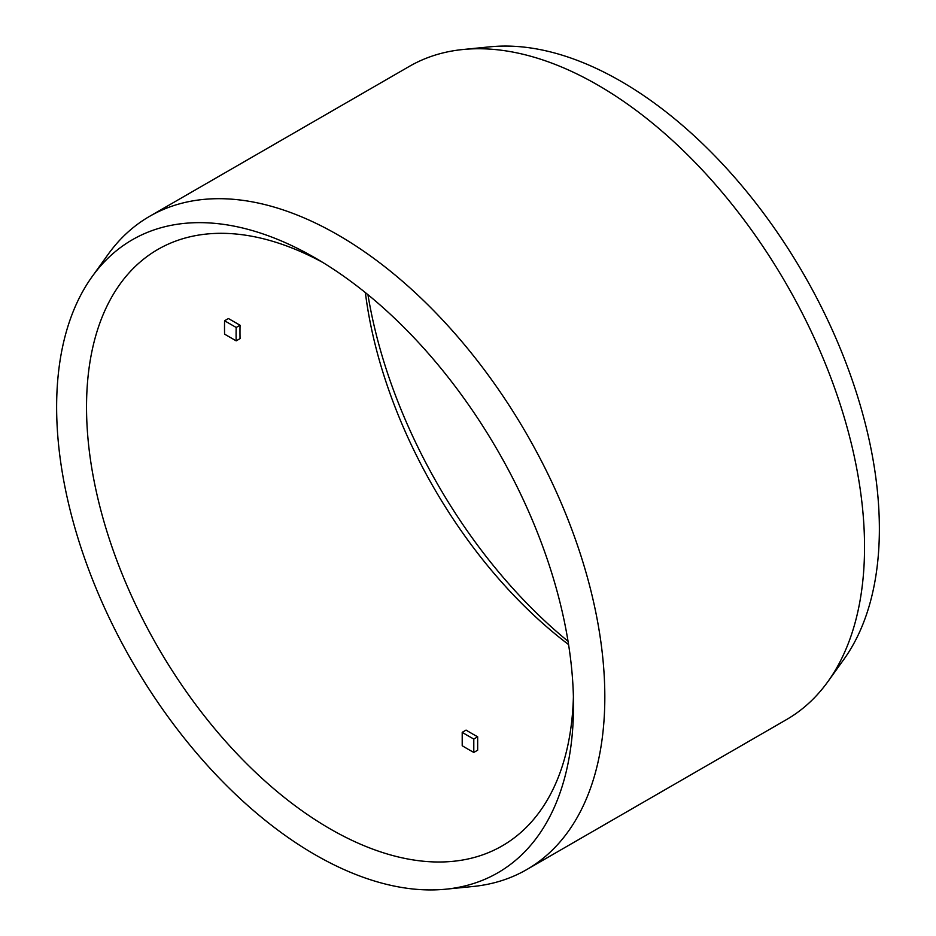 <?xml version="1.0" encoding="UTF-8"?>
<svg xmlns="http://www.w3.org/2000/svg" width="936" height="936" viewBox="0 0 936 936"><rect width="100%" height="100%" fill="white"/><g stroke="black" fill="none" stroke-linecap="round" stroke-linejoin="round"><path stroke-width="1.4" d="M445.747 889.2L472.972 886.497A377.138 217.737 -120 0 0 526.711 869.591A377.138 217.737 -120 0 0 526.711 434.105A377.138 217.737 -120 0 0 149.573 216.356A377.138 217.737 -120 0 0 108.061 254.44L92.102 276.67A365.485 211.021 -120 0 0 90.839 575.207A365.485 211.021 -120 0 0 315.069 854.708A365.485 211.021 -120 0 0 445.747 889.2A365.485 211.021 -120 0 0 573.511 705.498A365.485 211.021 -120 0 0 315.081 257.868A365.485 211.021 -120 0 0 92.102 276.67M526.711 869.591L786.427 719.644A377.138 217.737 -120 0 0 827.939 681.56A377.138 217.737 -120 0 0 786.427 284.158A377.138 217.737 -120 0 0 463.027 49.503A377.138 217.737 -120 0 0 409.289 66.409L149.573 216.356M322.663 262.384A344.343 198.806 -120 0 0 157.856 249.444A344.343 198.806 -120 0 0 105.066 525.377A344.343 198.806 -120 0 0 330.022 828.816A344.343 198.806 -120 0 0 502.199 845.875A344.343 198.806 -120 0 0 573.405 696.677M477.664 736.796A327.951 189.341 -120 0 1 466.07 730.103L462.208 732.338L462.208 745.735A344.343 198.806 -120 0 0 468 749.163A344.343 198.806 -120 0 0 473.791 752.427L473.791 739.03L477.664 736.796L477.664 750.192L473.791 752.427M365.379 292.629A344.343 198.806 -120 0 0 568.573 644.565M224.581 320.767A344.343 198.806 -120 0 0 224.581 334.152L236.176 340.856L240.049 338.621A327.951 189.341 -120 0 1 240.049 325.237L236.176 327.46L224.581 320.767L228.442 318.532L240.049 325.237M463.027 49.503L490.253 46.8A365.485 211.021 60 0 1 620.931 81.292A365.485 211.021 60 0 1 845.161 360.793A365.485 211.021 60 0 1 843.898 659.33L827.939 681.56M568.047 641.277A365.485 211.021 60 0 1 367.953 294.723M236.176 327.46A327.951 189.341 -120 0 0 236.176 340.856M462.208 732.338A327.951 189.341 -120 0 0 473.791 739.03"/></g></svg>
